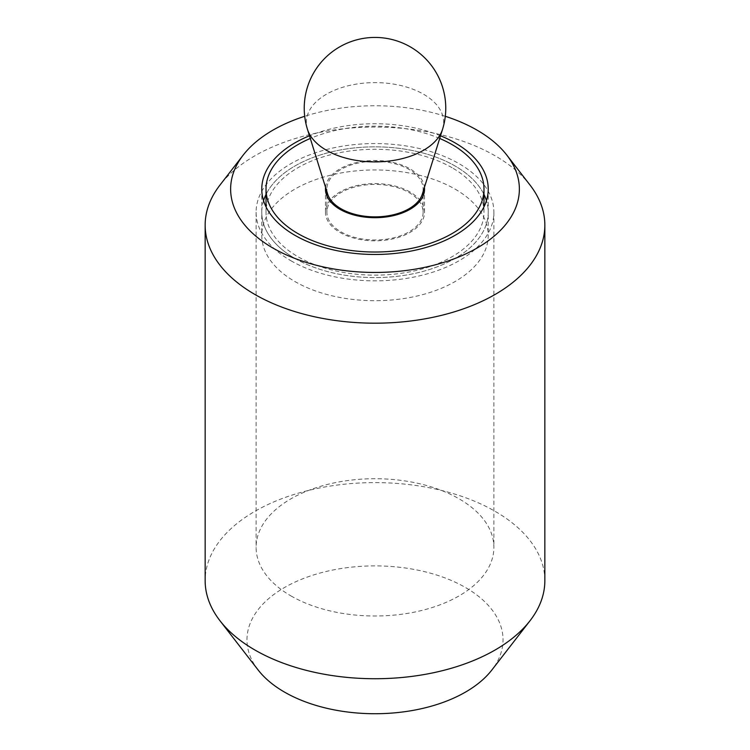 <?xml version="1.0" encoding="UTF-8"?>
<svg xmlns="http://www.w3.org/2000/svg" width="750" height="750" viewBox="0 0 750 750"><rect width="100%" height="100%" fill="white"/><g stroke="black" fill="none" stroke-linecap="round" stroke-linejoin="round"><path stroke-width="0.56" stroke-dasharray="3.75 2.81" d="M290.925 260.747A118.894 68.644 0 0 0 420.497 275.625A118.894 68.644 0 0 0 493.894 212.213A118.894 68.644 0 0 0 459.075 163.678A118.894 68.644 0 0 0 329.503 148.791A118.894 68.644 0 0 0 256.106 212.213A118.894 68.644 0 0 0 290.925 260.747M290.925 595.894A118.894 68.644 0 0 0 420.497 610.772A118.894 68.644 0 0 0 493.894 547.359A118.894 68.644 0 0 0 459.075 498.816A118.894 68.644 0 0 0 329.503 483.938A118.894 68.644 0 0 0 256.106 547.359A118.894 68.644 0 0 0 290.925 595.894M294.938 258.441A113.231 65.372 0 0 0 418.331 272.606A113.231 65.372 0 0 0 488.231 212.213A113.231 65.372 0 0 0 486.45 200.653A113.231 65.372 180 0 1 488.231 212.213A113.231 65.372 180 0 1 418.331 272.606A113.231 65.372 180 0 1 294.938 258.441A113.231 65.372 180 0 1 261.769 212.213A113.231 65.372 0 0 0 294.938 258.441M483.984 194.475A113.231 65.372 0 0 0 455.062 165.984A113.231 65.372 0 0 0 266.016 194.475A113.231 65.372 180 0 1 455.062 165.984A113.231 65.372 180 0 1 483.984 194.475M530.053 185.1A169.847 98.062 0 0 0 495.103 155.784A169.847 98.062 0 0 0 219.947 185.1M445.303 116.297A144.375 83.353 0 0 0 304.697 116.297M544.847 580.669A169.847 98.062 0 0 0 495.103 511.331A169.847 98.062 0 0 0 310.003 490.069A169.847 98.062 0 0 0 205.153 580.669M258.131 669.984A128.025 73.913 180 0 1 302.4 578.925A128.025 73.913 180 0 1 465.525 587.541A128.025 73.913 180 0 1 491.869 669.984M440.531 135.787A113.231 65.372 0 0 0 309.469 135.787M263.55 200.653A113.231 65.372 0 0 0 261.769 212.213A113.231 65.372 180 0 1 263.55 200.653M439.697 138.459A108.984 62.925 0 0 0 310.303 138.459M452.062 167.719A108.984 62.925 0 0 0 333.291 154.078A108.984 62.925 0 0 0 266.016 212.213A108.984 62.925 0 0 0 297.938 256.706A108.984 62.925 0 0 0 416.709 270.347A108.984 62.925 0 0 0 483.984 212.213A108.984 62.925 0 0 0 452.062 167.719M325.556 187.331A49.538 28.603 180 0 1 357.469 162.347A49.538 28.603 180 0 1 410.025 168.872A49.538 28.603 180 0 1 424.444 187.331M410.025 191.991A49.538 28.603 0 0 0 356.044 185.784A49.538 28.603 0 0 0 325.463 212.213A49.538 28.603 0 0 0 339.975 232.434A49.538 28.603 0 0 0 393.956 238.631A49.538 28.603 0 0 0 424.537 212.213A49.538 28.603 0 0 0 410.025 191.991M455.062 189.103A113.231 65.372 180 0 1 488.231 235.322A113.231 65.372 180 0 1 418.331 295.725A113.231 65.372 180 0 1 294.938 281.55A113.231 65.372 180 0 1 261.769 235.322A113.231 65.372 180 0 1 331.669 174.928A113.231 65.372 180 0 1 455.062 189.103M327.638 194.006A48.122 27.788 180 0 1 326.878 189.084A48.122 27.788 180 0 1 356.588 163.416A48.122 27.788 180 0 1 409.031 169.434A48.122 27.788 180 0 1 423.122 189.084A48.122 27.788 180 0 1 422.362 194.006M340.969 231.853A48.122 27.788 0 0 0 393.412 237.881A48.122 27.788 0 0 0 423.122 212.213A48.122 27.788 0 0 0 409.031 192.562A48.122 27.788 0 0 0 356.588 186.544A48.122 27.788 0 0 0 326.878 212.213A48.122 27.788 0 0 0 340.969 231.853M307.444 129.281A68.644 39.628 180 0 1 343.191 87.131A68.644 39.628 180 0 1 423.544 94.228A68.644 39.628 180 0 1 442.556 129.281M493.894 212.213L493.894 547.359M488.231 189.094L488.231 235.322M261.769 189.094L261.769 235.322M256.106 212.213L256.106 547.359M266.016 212.213L266.016 206.831M325.463 212.213L325.463 189.094M424.537 212.213L424.537 189.094M483.984 212.213L483.984 206.831M423.122 212.213L423.122 195.881M423.122 191.569L423.122 189.084M326.878 212.213L326.878 195.881M326.878 191.569L326.878 189.084"/><path stroke-width="1.12" d="M309.469 135.787A113.231 65.372 0 0 0 261.769 189.094A113.231 65.372 0 0 0 294.938 235.322A113.231 65.372 0 0 0 418.331 249.497A113.231 65.372 0 0 0 488.231 189.094A113.231 65.372 0 0 0 455.062 142.875A113.231 65.372 0 0 0 440.531 135.787M486.45 200.653A113.231 65.372 0 0 0 483.984 194.475A113.231 65.372 180 0 1 486.45 200.653M304.697 116.297A144.375 83.353 0 0 0 243.206 155.072L219.947 185.1A169.847 98.062 0 0 0 205.153 225.131A169.847 98.062 0 0 0 254.897 294.469A169.847 98.062 0 0 0 439.997 315.722A169.847 98.062 0 0 0 544.847 225.131A169.847 98.062 0 0 0 530.053 185.1L506.794 155.072A144.375 83.353 0 0 0 477.084 130.162A144.375 83.353 0 0 0 445.303 116.297M243.206 155.072A144.375 83.353 0 0 0 272.916 248.034A144.375 83.353 0 0 0 456.872 257.747A144.375 83.353 0 0 0 506.794 155.072M205.153 225.131L205.153 580.669A169.847 98.062 0 0 0 219.947 620.7A169.847 98.062 0 0 0 254.897 650.006A169.847 98.062 0 0 0 530.053 620.7A169.847 98.062 0 0 0 544.847 580.669L544.847 225.131M530.053 620.7L491.869 669.984A128.025 73.913 180 0 1 284.475 692.081A128.025 73.913 180 0 1 258.131 669.984L219.947 620.7M266.016 194.475A113.231 65.372 0 0 0 263.55 200.653A113.231 65.372 180 0 1 266.016 194.475M310.303 138.459A108.984 62.925 0 0 0 266.016 189.094A108.984 62.925 0 0 0 297.938 233.588A108.984 62.925 0 0 0 416.709 247.228A108.984 62.925 0 0 0 483.984 189.094A108.984 62.925 0 0 0 452.062 144.609A108.984 62.925 0 0 0 439.697 138.459M424.444 187.331A49.538 28.603 180 0 1 424.537 189.094A49.538 28.603 180 0 1 393.956 215.522A49.538 28.603 180 0 1 339.975 209.325A49.538 28.603 180 0 1 325.463 189.094A49.538 28.603 180 0 1 325.556 187.331M442.556 129.281L422.362 194.006A48.122 27.788 180 0 1 389.391 215.597A48.122 27.788 180 0 1 340.969 208.725A48.122 27.788 180 0 1 327.638 194.006L307.444 129.281A68.644 39.628 180 0 0 326.456 150.281A68.644 39.628 180 0 0 395.522 160.078A68.644 39.628 180 0 0 442.556 129.281A70.772 70.772 0 0 0 330.787 52.941A70.772 70.772 0 0 0 307.444 129.281M266.016 206.831L266.016 189.094M483.984 206.831L483.984 189.094M423.122 195.881L423.122 191.569M326.878 195.881L326.878 191.569"/></g></svg>
